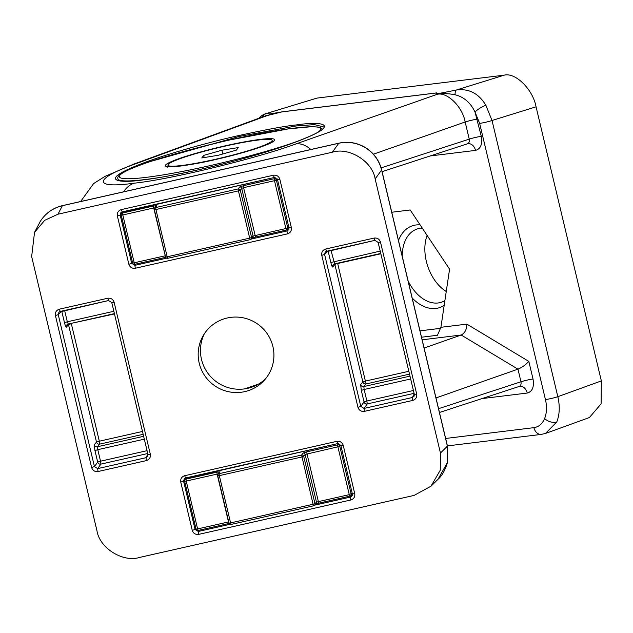 <?xml version="1.0" encoding="UTF-8"?>
<svg xmlns="http://www.w3.org/2000/svg" width="633" height="633" viewBox="0 0 633 633"><rect width="100%" height="100%" fill="white"/><g stroke="black" fill="none" stroke-linecap="round" stroke-linejoin="round"><path stroke-width="0.95" d="M332.333 152.213L58.007 214.191L62.35 205.709C52.895 208.012 45.544 213.234 40.298 221.368L34.53 232.358L31.65 256.563L96.944 530.652C99.476 548.099 123.016 562.8 139.766 557.388L414.093 495.41L431.002 486.184L440.244 470.248L440.449 453.038L447.396 446.186L381.604 170C379.191 160.56 373.866 153.178 365.645 147.861C357.257 142.805 348.3 141.27 338.782 143.256L62.35 205.709A8.925 1.037 -102.7 0 1 62.453 205.63L338.884 143.169A8.925 1.037 -102.7 0 0 338.782 143.256L332.333 152.213C349.076 146.801 372.623 161.502 375.147 178.957L440.449 453.038M265.504 378.858A38.573 38.122 36.4 0 1 228.046 387.578A38.573 38.122 36.4 0 1 201.5 359.409A38.573 38.122 36.4 0 1 204.348 333.797M199.205 363.128A38.027 37.584 36.4 0 1 203.114 335.806A38.027 37.584 36.4 0 1 241.379 317.497A38.027 37.584 36.4 0 1 272.894 346.48A38.027 37.584 36.4 0 1 263.953 380.631A38.027 37.584 36.4 0 1 226.511 391.218A38.027 37.584 36.4 0 1 199.205 363.128M58.007 214.191L44.714 220.308L34.53 232.358M144.308 439.16L97.783 449.667L97.498 446.732L143.628 436.303M147.726 453.529L100.9 464.108L97.664 468.61L94.452 466.608L91.619 467.518L55.411 315.535C54.992 312.338 56.313 310.217 59.36 309.181L60.222 311.444L58.948 312.14L58.244 314.625L94.452 466.608L97.696 462.106L94.95 450.577L94.285 444.714A2.674 2.643 -139.7 0 0 97.498 446.732L99.705 444.121L99.326 441.201L142.472 431.453M68.269 324.033L114.399 313.628L68.269 324.033L67.32 321.793L113.837 311.286M68.19 324.056A2.674 2.643 -139.7 0 0 66.845 324.895L66.845 324.895A2.674 2.643 -139.7 0 0 66.291 327.206L68.499 324.602L71.331 323.692L99.326 441.201L96.493 442.111L68.499 324.602A2.674 2.643 40.3 0 1 68.427 324.017M58.948 312.14L108.536 300.54L60.222 311.444M98.036 471.53L97.664 468.61L146.001 457.691L147.758 456.338L147.98 454.51L150.33 454.249C150.749 457.453 149.428 459.566 146.381 460.602L98.036 471.53C94.831 471.901 92.687 470.564 91.619 467.518M55.411 315.535L58.244 314.625L61.741 311.183L64.487 322.703C65.262 325.789 65.872 327.285 66.291 327.206M147.853 454.067L146.001 457.691L146.381 460.602M59.36 309.181L107.705 298.254L108.536 300.54L111.772 302.534M107.705 298.254C110.91 297.882 113.054 299.219 114.122 302.265L111.764 302.558L147.98 454.51M330.972 250.28L334.62 263.858L333.195 264.721A2.674 2.643 -139.7 0 0 332.649 267.031L334.857 264.428L362.851 381.936A2.674 2.643 -139.7 0 0 366.056 383.946L363.848 386.549A2.674 2.643 40.3 0 1 360.644 384.54L361.301 390.403L364.133 389.493L366.879 401.013L413.404 390.498M334.541 263.874A2.674 2.643 -139.7 0 0 333.195 264.721M409.978 376.129L363.848 386.549L364.133 389.493L410.659 378.977M185.509 477.994L184.282 478.683L183.578 481.159L195.091 529.457L198.295 531.467L229.993 524.298M314.648 505.174L350.413 497.095L352.17 495.742L352.399 493.969M378.123 242.352L380.48 242.091L416.688 394.066C417.1 397.271 415.786 399.391 412.732 400.428L364.394 411.347C361.19 411.727 359.046 410.39 357.969 407.335L360.802 406.426L364.015 408.435L412.352 397.508L414.117 396.147L414.33 394.335L378.138 242.399M326.525 251.277L325.299 251.958L324.594 254.442L321.762 255.352C321.35 252.156 322.664 250.035 325.718 248.998L374.056 238.079C377.26 237.699 379.404 239.037 380.48 242.091M273.416 175.222L274.247 177.509L122.137 211.881L121.307 209.594L273.416 175.222C276.629 174.85 278.765 176.188 279.841 179.234L291.346 227.532C291.758 230.736 290.444 232.857 287.39 233.894L287.018 230.974L288.775 229.613L288.988 227.801L277.483 179.503M122.161 211.865L120.879 212.561L120.183 215.038L117.35 215.948C116.939 212.751 118.252 210.631 121.307 209.594M121.465 213.772L120.183 215.038L131.688 263.336L134.9 265.346L135.28 268.257C132.075 268.637 129.931 267.3 128.855 264.246L117.35 215.948M351.568 494.832L350.413 497.095L350.793 500.007L198.675 534.379L198.295 531.467L199.205 530.201M340.894 445.672L352.383 493.946L354.749 493.653C355.16 496.858 353.839 498.97 350.793 500.007M198.675 534.379C195.47 534.758 193.326 533.421 192.258 530.367L195.091 529.457L195.866 528.373M352.17 495.742L352.383 493.946L340.878 445.648L343.236 445.355L354.749 493.653M192.258 530.367L180.753 482.069L183.578 481.159L184.868 479.893M340.878 445.648L337.65 443.63L336.819 441.343C340.024 440.972 342.168 442.309 343.236 445.355M180.753 482.069C180.334 478.872 181.655 476.752 184.701 475.715L185.532 477.994L337.674 443.614L184.282 478.683M416.688 394.066L414.33 394.335M414.109 396.155L414.322 394.359L378.115 242.384L374.886 240.358L374.056 238.079M412.732 400.428L412.352 397.508L414.211 393.884M325.299 251.966L374.886 240.358L326.549 251.285L325.718 248.998M364.394 411.347L364.015 408.435L367.259 403.925L414.085 393.346M279.841 179.234L277.476 179.527L274.247 177.509L120.887 212.561M132.471 262.252L131.688 263.336L128.855 264.246M291.346 227.532L288.988 227.801M438.044 479.252L447.42 462.494L447.396 446.186A8.925 0.886 -13.4 0 0 447.452 446.051L447.476 462.399C445.213 470.082 442.071 475.7 438.044 479.252L431.002 486.184M324.017 127.051L314.403 124.614L296.181 125.959L239.258 136.443L150.796 161.391M143.264 179.875C119.289 183.538 92.742 181.362 148.51 161.13C174.257 151.833 211.311 141.737 238.412 135.636C265.813 129.623 285.206 126.046 296.6 124.891C320.567 121.227 347.121 123.403 291.346 143.636C265.607 152.933 228.553 163.029 201.444 169.13C174.051 175.143 154.65 178.72 143.264 179.875M381.121 167.887L469.243 139.125L465.16 121.979C462.581 106.882 447.207 91.682 437.181 94.325L436.319 94.159L436.723 92.893C436.232 93.51 437.957 93.526 441.881 92.924L456.33 90.028C468.839 88.296 478.69 93.391 485.883 105.315L492.031 120.492L557.823 396.685C560.015 406.164 559.659 414.591 556.779 421.95L545.448 433.463M436.43 92.972L282.017 111.891L264.08 116.353M272.19 114.264L266.018 115.641L133.777 164.113L105.038 176.362L93.644 183.546L80.62 201.523M444.184 305.375A43.115 28.398 71.6 0 1 412.178 297.993M408.119 280.949A38.573 25.407 -108.4 0 0 441.787 302.099A38.573 25.407 -108.4 0 0 444.896 300.612M427.109 235.381A38.027 25.051 -108.4 0 0 426.333 261.302A38.027 25.051 -108.4 0 0 446.249 291.489M485.883 105.315A8.925 2.184 148.8 0 0 475.003 112.001C470.517 102.665 463.87 96.92 455.064 94.768A8.925 2.769 79 0 1 456.33 90.028L504.216 75.161L316.983 98.091L267.53 113.157L269.793 114.003L282.176 111.819L436.723 92.893M504.216 75.161C515.531 72.186 533.033 89.593 536.056 106.819L492.031 120.492A8.925 0.886 166.6 0 1 479.648 123.372L475.003 112.001L481.294 136.356C482.591 144.245 480.669 148.929 475.518 150.401L430.226 155.955M445.64 438.463L533.912 427.655C538.746 426.943 542.315 423.904 544.625 418.532C546.785 413.009 547.062 406.687 545.44 399.565A8.925 0.886 166.6 0 0 557.823 396.685L601.35 380.908L536.056 106.819M601.35 380.908L601.105 403.854L589.41 417.535L545.899 433.312L541.373 434.388A8.925 6.654 -97 0 1 533.912 427.655M262.141 117.065A8.925 8.72 -78.7 0 1 267.53 113.157L316.983 98.091M421.523 337.223L437.435 335.276L440.916 327.308L449.572 269.183L410.216 209.982L391.748 212.245M440.916 327.308L466.877 324.128L528.824 361.396C525.683 364.869 522.059 367.457 517.96 369.15L435.987 397.935M466.877 324.128C466.782 329.453 464.883 333.077 461.188 335.015L422.14 339.818M424.102 348.039L461.093 335.047M422.306 228.165A38.573 25.407 -108.4 0 0 417.424 228.917A38.573 25.407 -108.4 0 0 402.224 256.207M398.481 240.493A43.115 28.398 71.6 0 1 420.138 224.897M420.003 330.845L440.734 328.313M519.384 386.383A8.925 6.654 -97 0 1 519.788 386.32A8.925 6.654 -97 0 1 519.796 386.32A8.925 6.654 -97 0 1 527.249 393.053L481.958 398.6M258.351 384.176L244.457 388.899M467.652 143.731A8.925 6.654 -97 0 1 468.064 143.667L468.064 143.667A8.925 6.654 -97 0 1 475.518 150.401M455.064 94.768C447.776 93.391 441.525 93.186 436.319 94.159M117.809 180.429A107.112 10.642 166.6 0 1 118.244 180.009M271.921 141.04A53.56 5.317 -13.4 0 0 272.135 140.352A53.56 5.317 -13.4 0 0 221.851 146.872A53.56 5.317 -13.4 0 0 168.149 164.485A53.56 5.317 -13.4 0 0 167.935 165.173A53.56 5.317 -13.4 0 0 218.219 158.654A53.56 5.317 -13.4 0 0 271.921 141.04M201.8 157.941L218.163 155.299L236.394 150.124L238.261 147.592L221.898 150.227L203.668 155.401L201.8 157.941M204.182 157.554L203.668 155.401M222.792 153.985L221.898 150.227M338.544 443.583L337.626 444.864A1.788 1.757 35.8 0 1 339.763 446.202L337.88 446.811L337.626 444.864L306.736 451.843L306.989 453.79L318.383 501.629L349.274 494.65L337.88 446.811L305.114 454.454A1.788 1.757 -144.2 0 0 302.97 453.117L301.577 455.048A1.788 1.757 -144.2 0 1 303.721 456.385L314.981 503.654L316.484 502.175L305.114 454.454L303.721 456.385L301.83 456.994L219.327 475.636L230.586 522.905L313.09 504.264L301.577 455.048L219.073 473.69A1.788 1.764 -152.9 0 0 217.902 474.6L217.902 474.6A1.788 1.764 -152.9 0 0 217.76 475.81L229.011 523.095L217.768 475.842M340.633 445.007L339.763 446.202L351.165 494.041A1.788 1.764 45.4 0 1 349.843 496.161L318.953 503.14L318.383 501.629L316.484 502.175A1.788 1.764 -134.6 0 1 316.009 503.836L314.506 505.316A1.788 1.764 -134.6 0 0 314.981 503.654L313.09 504.264L313.651 505.783A1.788 1.764 -134.6 0 0 314.506 505.316A1.788 1.788 0 0 1 313.651 505.783L231.14 524.425A1.788 1.772 37.2 0 1 229.027 523.111L229.019 523.08A1.788 1.788 0 0 0 231.14 524.425L230.586 522.905L229.011 523.095M220.015 471.862L219.073 473.69L219.327 475.636L217.752 475.826A1.788 1.788 0 0 1 217.902 474.6L218.836 472.772A1.788 1.764 27.1 0 1 220.015 471.862L216.858 472.155L217.111 474.093L186.221 481.072L197.615 528.919L228.505 521.94L217.111 474.093L218.694 473.982M228.727 521.885L229.059 523.459L198.169 530.438A1.788 1.772 37.2 0 1 196.056 529.125M186.68 477.741L185.967 479.134L186.221 481.072L184.646 481.27L196.04 529.109A1.788 1.788 0 0 0 198.169 530.438L197.615 528.919L196.04 529.109L184.646 481.246A1.788 1.764 27.1 0 1 184.789 480.043L184.789 480.043A1.788 1.764 27.1 0 1 185.967 479.134L216.858 472.155M121.259 215.165L132.645 262.988L134.22 262.798L134.774 264.317L165.648 257.338L153.708 207.972L122.818 214.951L134.22 262.798L165.324 255.772M165.624 256.99A1.788 1.772 -142.8 0 0 167.729 258.304L250.249 239.662L167.761 258.296L167.191 256.784L249.695 238.143L238.435 190.873L155.932 209.515L167.191 256.784L165.617 256.974L154.365 209.721L155.932 209.515L155.678 207.569A1.788 1.764 -152.9 0 0 154.499 208.479L154.499 208.479A1.788 1.764 -152.9 0 0 154.357 209.689L165.617 256.974A1.788 1.788 0 0 0 167.745 258.304M123.285 211.62L122.565 213.012L122.818 214.951L121.243 215.149A1.788 1.764 27.1 0 1 122.565 213.012L153.455 206.034L153.708 207.972L155.299 207.861M153.455 206.034L156.612 205.741A1.788 1.764 -152.9 0 0 155.441 206.651L154.499 208.479A1.788 1.788 0 0 0 154.357 209.705M250.264 239.654A1.788 1.764 -134.6 0 0 251.586 237.533L253.081 236.054A1.788 1.764 45.4 0 1 252.607 237.715L251.111 239.195A1.788 1.788 0 0 1 250.249 239.662L250.264 239.654M156.612 205.741L155.678 207.569L238.182 188.927A1.788 1.757 35.8 0 1 240.318 190.264L241.711 188.333A1.788 1.757 -144.2 0 0 239.575 186.996L243.333 185.722L243.586 187.669L241.711 188.333L253.081 236.054L285.879 228.529L274.477 180.69L243.586 187.669L255.542 237.035L252.306 237.945M122.478 211.802L121.394 213.922A1.788 1.788 0 0 0 121.243 215.149L132.645 262.988A1.788 1.788 0 0 0 134.774 264.317L165.664 257.338M134.758 264.317A1.788 1.772 37.2 0 1 132.653 263.004M243.333 185.722L274.224 178.743A1.788 1.757 35.8 0 1 276.368 180.081L287.762 227.927A1.788 1.764 45.4 0 1 286.448 230.04L255.542 237.035L286.433 230.056L285.879 228.529L288.775 226.931M39.657 222.436L40.306 221.352A8.925 1.361 31.9 0 0 40.306 221.352A8.925 1.361 31.9 0 0 40.298 221.368C45.576 213.163 52.958 207.917 62.453 205.63M375.147 178.957L381.604 170A8.925 0.886 -13.4 0 0 381.652 169.866C379.254 160.418 373.945 153.044 365.732 147.75L365.645 147.861M114.122 302.265L150.33 454.249M184.701 475.715L336.819 441.343M357.969 407.335L321.762 255.352M287.39 233.894L135.28 268.257M135.81 264.088L134.9 265.346L166.598 258.185M251.254 239.052L287.018 230.974L288.173 228.711M380.196 251.103L330.837 262.521L328.092 251L324.594 254.442L360.802 406.426L364.046 401.923L361.301 390.403M360.644 384.54L362.851 381.936L365.684 381.026L408.823 371.278M330.837 262.521C331.621 265.607 332.222 267.11 332.649 267.031M380.829 253.77L337.69 263.518L366.056 383.946L409.504 374.127M94.285 444.714L96.493 442.111A2.674 2.643 -139.7 0 0 99.705 444.121L143.153 434.309M114.478 313.944L71.252 323.376M64.613 310.463L67.32 321.793L64.487 322.703M94.95 450.577L97.783 449.667L100.528 461.196L147.054 450.68M100.528 461.196L100.9 464.108A2.674 2.635 -144.2 0 1 97.696 462.106L100.528 461.196M334.588 263.882L380.757 253.445L334.62 263.858M334.786 263.834A2.674 2.643 -139.7 0 0 334.857 264.428L337.611 263.193M364.046 401.923L366.879 401.013L367.259 403.925A2.674 2.635 -144.2 0 1 364.046 401.923M544.625 418.532A8.925 5.333 22.3 0 0 556.779 421.95M269.033 114.921L136.934 163.346C93.494 178.466 91.92 189.18 134.014 183.19C169.058 179.732 256.634 158.479 296.204 143.833A31.239 19.694 70.7 0 1 310.835 149.507M134.014 183.19A31.239 23.302 83 0 0 123.522 191.831M296.204 143.833L437.181 94.325M545.44 399.565L479.648 123.372M528.824 361.396L533.018 379.009C534.315 386.898 532.393 391.574 527.249 393.053M438.542 408.681L520.975 381.778L517.96 369.15L461.188 335.015M477.203 119.21A8.925 0.886 166.6 0 0 465.16 121.979L373.415 154.199M136.934 163.346A31.239 21.324 -110.1 0 0 133.777 164.113M481.294 136.356A8.925 0.886 166.6 0 0 469.243 139.125C469.662 141.76 468.942 143.351 467.091 143.889L468.064 143.667M533.018 379.009A8.925 0.886 166.6 0 0 520.975 381.778C521.394 384.413 520.674 385.995 518.823 386.534L519.788 386.32M273.409 141.871L273.488 141.119L263.55 145.962L246.277 151.603L214.951 159.666A56.234 5.586 166.6 0 1 165.553 165.071A56.234 5.586 166.6 0 1 225.126 145.851A56.234 5.586 166.6 0 1 274.516 140.455A56.234 5.586 166.6 0 1 214.935 159.682C190.414 165.506 167.666 167.88 167.065 166.471L167.476 167.112M168.117 165.957A54.446 5.404 -13.4 0 0 167.563 166.621M158.123 177.723A105.331 10.46 166.6 0 1 117.983 178.902C113.426 171.179 168.861 154.096 229.439 140.02A103.543 10.286 -13.4 0 0 119.716 175.428A103.543 10.286 -13.4 0 0 210.647 165.498A103.543 10.286 -13.4 0 0 303.5 139.007M273.116 141.476A54.446 5.404 -13.4 0 0 272.317 141.135M315.954 133.389A103.543 10.286 -13.4 0 0 229.415 140.028L288.656 128.831L311.301 126.719L317.901 127.027L320.409 127.637L322.537 129.211M315.163 504.295L318.937 503.148L315.701 504.066M313.628 505.783L231.14 524.425M229.043 523.459L198.169 530.438M318.937 503.148L349.827 496.169L349.274 494.65L352.17 493.052M306.736 451.843L302.97 453.117M277.23 178.886L276.368 180.081L274.477 180.69L274.224 178.743L275.149 177.462M250.249 239.662L249.695 238.143L251.586 237.533L240.318 190.264L238.435 190.873L238.182 188.927L239.575 186.996M251.768 238.174L255.558 237.019M68.229 324.056L66.845 324.895M111.764 302.558L147.972 454.541L147.758 456.338M288.767 229.621L288.988 227.825L277.476 179.527M381.652 169.866L447.452 446.051M365.732 147.75C357.368 142.694 348.419 141.167 338.884 143.169M116.274 179.432L117.137 180.168L121.631 181.07C126.41 181.434 133.658 181.03 143.374 179.851C180.373 175.57 251.254 158.226 291.18 143.683C312.702 135.636 323.645 130.2 324.001 127.36L324.017 127.059M382.079 171.662L467.486 143.794M439.452 412.479L519.218 386.447M266.01 113.37L262.054 115.38L259.008 118.213M447.412 445.901L541.373 434.388M118.387 180.595L117.983 178.902M272.506 141.911L272.135 140.352M168.307 166.732L167.935 165.173M349.827 496.169A1.788 1.788 0 0 0 350.69 495.702L352.399 494.017M185.88 477.923L184.789 480.043A1.788 1.788 0 0 0 184.646 481.27M286.433 230.056A1.788 1.788 0 0 0 287.295 229.581L289.004 227.896"/></g></svg>
